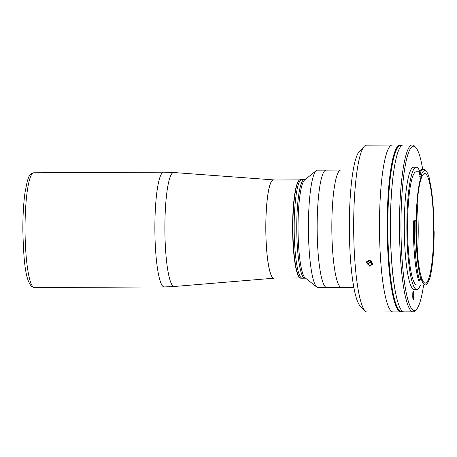 <?xml version="1.0" encoding="UTF-8"?>
<svg xmlns="http://www.w3.org/2000/svg" width="457" height="457" viewBox="0 0 457 457"><rect width="100%" height="100%" fill="white"/><g stroke="black" fill="none" stroke-linecap="round" stroke-linejoin="round"><path stroke-width="0.69" d="M273.914 180.007A49.167 7.769 89.7 0 0 273.446 179.881A49.167 7.769 89.7 0 0 265.808 226.426A49.167 7.769 89.7 0 0 273.063 277.987A49.167 7.769 89.7 0 0 273.903 278.204A49.167 7.769 89.7 0 0 274.371 278.073M299.706 277.639A49.036 7.746 -90.3 0 1 292.629 224.278A49.036 7.746 -90.3 0 1 299.255 180.207M300.1 277.953L273.806 278.079A49.036 7.746 -90.3 0 1 265.843 224.398A49.036 7.746 -90.3 0 1 273.349 180.007L299.643 179.887M296.599 270.184A48.253 7.626 -90.3 0 1 292.748 224.353A48.253 7.626 -90.3 0 1 296.216 187.69M305.562 278.187L302.191 278.204A49.293 7.792 -90.3 0 1 294.182 224.244A49.293 7.792 -90.3 0 1 301.729 179.612L300.443 179.618A49.293 7.792 -90.3 0 0 292.897 224.25A49.293 7.792 -90.3 0 0 300.9 278.21L302.191 278.204A49.293 7.792 -90.3 0 1 294.182 224.244A49.293 7.792 -90.3 0 1 301.729 179.612L304.305 179.601A49.293 7.792 -90.3 0 0 296.759 224.233A49.293 7.792 -90.3 0 1 304.305 179.601L305.105 179.601M353.804 287.356L317.963 287.522A58.685 9.271 -90.3 0 1 316.804 287.065L305.076 277.805A49.293 7.792 -90.3 0 1 298.044 224.227A49.293 7.792 -90.3 0 1 304.619 179.989L316.255 170.615A58.685 9.271 -90.3 0 1 317.415 170.153L326.149 170.113A58.685 9.271 -90.3 0 0 317.169 223.239A58.685 9.271 -90.3 0 1 326.155 170.113L340.831 170.044A58.685 9.271 -90.3 0 0 331.851 223.17A58.685 9.271 -90.3 0 1 340.831 170.044L353.255 169.987M316.804 287.065A58.685 9.271 -90.3 0 1 308.435 223.279A58.685 9.271 -90.3 0 1 316.255 170.615M326.698 287.482A58.685 9.271 -90.3 0 1 317.169 223.239A58.685 9.271 -90.3 0 0 326.698 287.482M304.762 278.193A49.293 7.792 -90.3 0 1 296.759 224.233A49.293 7.792 -90.3 0 0 304.762 278.193M402.406 311.268A83.465 13.19 -90.3 0 1 400.783 311.914L393.054 311.948A83.465 13.19 -90.3 0 1 379.504 220.588A83.465 13.19 -90.3 0 1 392.277 145.023L366.468 145.143A83.465 13.19 89.7 0 0 364.366 146.229A83.465 13.19 89.7 0 0 353.695 220.708A83.465 13.19 89.7 0 0 365.137 311.006A83.465 13.19 89.7 0 0 367.251 312.068L393.054 311.948A83.465 13.19 -90.3 0 1 379.504 220.588A83.465 13.19 -90.3 0 1 392.277 145.023L400.001 144.989A83.465 13.19 -90.3 0 1 401.634 145.617M365.137 311.006L360.093 305.876A78.25 12.362 -90.3 0 1 349.365 221.222A78.25 12.362 -90.3 0 1 359.373 151.404L364.366 146.229M369.736 266.18L366.411 262.187L369.279 260.25L372.586 264.289L369.736 266.18M341.379 287.413A58.685 9.271 -90.3 0 1 331.851 223.17A58.685 9.271 -90.3 0 0 341.379 287.413M400.783 311.914A83.465 13.19 -90.3 0 1 387.228 220.548A83.465 13.19 -90.3 0 1 400.001 144.989M393.163 277.176A67.813 10.717 -90.3 0 1 393.037 276.422M392.592 180.549A67.813 10.717 -90.3 0 1 392.706 179.795M415.921 221.856A57.771 9.129 89.7 0 0 415.91 222.867A57.771 9.129 89.7 0 0 420.908 279.141L421.171 278.701A56.599 8.946 89.7 0 0 425.284 284.934A56.599 8.946 89.7 0 0 429.352 278.639L429.62 279.078A57.771 9.129 89.7 0 0 434.15 231.79L433.967 230.448A56.599 8.946 89.7 0 0 429.774 181.258L429.694 179.578A57.771 9.129 89.7 0 0 426.215 171.301A57.771 9.129 89.7 0 0 421.423 174.608L421.308 176.185A56.599 8.946 89.7 0 0 416.127 220.731L415.927 221.862L414.43 221.725A59.079 9.334 -90.3 0 0 414.419 222.748A59.079 9.334 -90.3 0 0 419.526 280.29L420.908 279.141M419.766 171.758L416.258 171.775A56.599 8.946 89.7 0 0 407.598 223.016A56.599 8.946 89.7 0 0 416.79 284.974L425.284 284.934M416.384 223.153A54.771 8.654 89.7 0 0 425.278 283.106A54.771 8.654 89.7 0 0 433.659 233.521A54.771 8.654 89.7 0 0 424.764 173.563A54.771 8.654 89.7 0 0 416.384 223.153M417.412 253.047A54.771 8.654 89.7 0 0 418.206 233.59A54.771 8.654 89.7 0 0 417.178 203.696M421.308 176.185L418.995 176.191L419.098 174.511L421.423 174.608M419.857 171.592A61.164 9.666 89.7 0 0 416.236 167.211L413.659 167.222A61.164 9.666 89.7 0 0 404.302 222.599A61.164 9.666 89.7 0 0 414.231 289.549L416.807 289.538A61.164 9.666 89.7 0 0 420.451 284.957M416.236 167.211A61.164 9.666 89.7 0 0 406.879 222.588A61.164 9.666 89.7 0 0 416.807 289.538M422.691 169.267A82.157 12.985 89.7 0 0 415.647 147.28A82.157 12.985 89.7 0 0 400.989 220.611A82.157 12.985 89.7 0 0 416.401 309.475A82.157 12.985 89.7 0 0 423.622 284.94M416.401 309.475L415.156 310.771A83.465 13.19 -90.3 0 1 413.048 311.857A83.465 13.19 -90.3 0 1 399.498 220.491A83.465 13.19 -90.3 0 1 412.271 144.932A83.465 13.19 -90.3 0 1 414.385 145.994L415.647 147.28M412.271 144.932L403.257 144.972A83.465 13.19 89.7 0 0 390.484 220.537A83.465 13.19 89.7 0 0 404.034 311.897L413.048 311.857M413.734 294.491A2.999 0.474 89.7 0 0 413.242 291.212A2.999 0.474 89.7 0 0 412.785 293.925L412.762 296.262A2.999 0.474 89.7 0 0 413.248 299.546A2.999 0.474 89.7 0 0 413.705 296.827L413.734 294.491L412.78 294.497M413.699 221.725L413.808 220.742L416.127 220.731M421.303 174.5L420.052 173.403A59.079 9.334 -90.3 0 1 423.456 169.267L422.428 169.273A59.079 9.334 89.7 0 0 419.023 173.409L419.098 174.511M419.023 173.409L420.052 173.403M423.456 169.267A59.079 9.334 -90.3 0 1 424.959 170.021L426.215 171.301M429.032 279.644L429.511 279.176L429.186 279.176M414.43 221.725L413.396 221.731A59.079 9.334 89.7 0 0 418.498 280.295L419.526 280.29M401.612 145.634L400.521 145.634A82.814 13.087 89.7 0 0 387.844 220.611A82.814 13.087 89.7 0 1 400.521 145.634L400.006 145.64A82.814 13.087 89.7 0 0 387.33 220.611A82.814 13.087 89.7 0 0 400.778 311.263L402.389 311.251M387.844 220.611A82.814 13.087 89.7 0 0 401.297 311.257A82.814 13.087 89.7 0 1 387.844 220.611M394.928 164.217A82.814 13.087 89.7 0 0 390.421 220.6A82.814 13.087 89.7 0 0 395.528 292.731M371.918 261.958L371.015 263.986L372.107 262.261L371.187 260.804M368.262 261.05L369.222 262.581L368.782 263.883L367.634 262.055L368.719 260.33L370.313 260.404M366.76 261.507A3.182 2.856 -161.2 0 0 368.833 264.82A3.182 2.856 -161.2 0 0 372.621 263.729A3.182 2.856 -161.2 0 0 372.723 263.546M371.015 263.986L368.782 263.883M371.461 262.684L369.222 262.581M173.74 172.523A56.994 9.003 89.7 0 0 164.886 226.478A56.994 9.003 89.7 0 0 173.3 286.242A56.994 9.003 89.7 0 0 174.271 286.493L164.206 286.933A57.382 9.066 89.7 0 1 163.343 286.676A57.382 9.066 89.7 0 1 154.872 226.855A57.382 9.066 89.7 0 1 163.675 172.175L173.74 172.523L273.446 179.881M34.378 287.539L32.201 286.922C24.986 280.946 23.587 257.874 22.85 230.322C22.804 215.727 23.547 203.017 25.066 192.191L27.226 181.423C28.345 178.778 28.471 174.066 33.847 172.78A57.382 9.066 89.7 0 0 25.044 227.46A57.382 9.066 89.7 0 0 33.515 287.282A57.382 9.066 89.7 0 0 34.378 287.539L164.206 286.933M412.762 296.833L413.705 296.827M33.847 172.78L163.675 172.175M273.903 278.204L174.271 286.493"/></g></svg>
